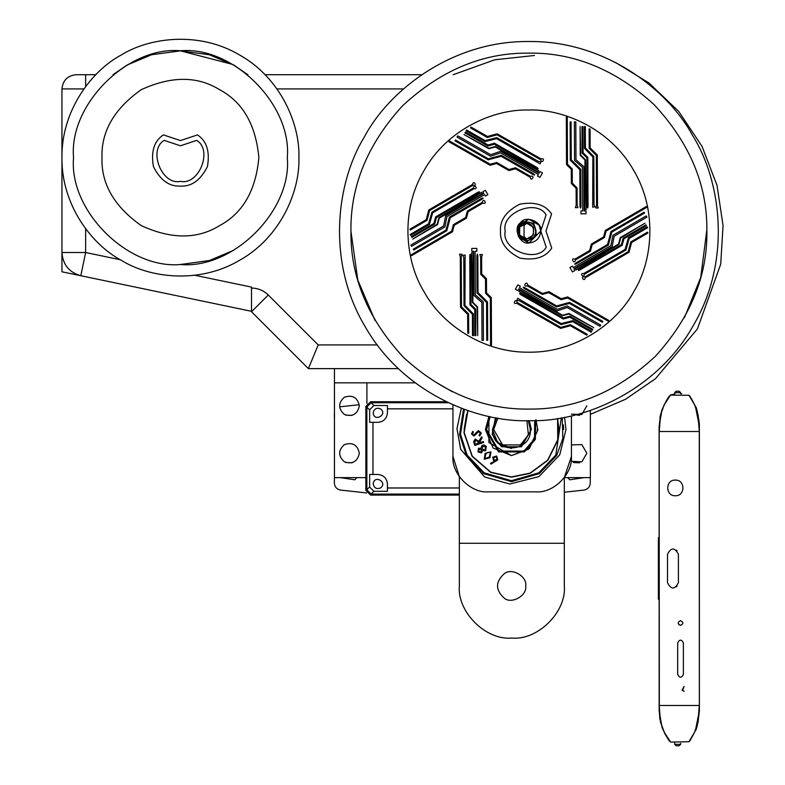 <?xml version="1.0" encoding="UTF-8"?>
<svg xmlns="http://www.w3.org/2000/svg" width="785" height="785" viewBox="0 0 785 785"><rect width="100%" height="100%" fill="white"/><g stroke="black" fill="none" stroke-linecap="round" stroke-linejoin="round"><path stroke-width="1.18" d="M615.283 62.349L648.94 82.965L678.721 111.421L702.035 146.373L717.029 185.407L723.054 225.599L720.718 264.162L697.394 328.974L655.475 378.694L625.527 399.271L590.379 414.333M534.742 226.365L536.018 231.104C534.3 223.136 529.561 220.399 521.799 222.901L526.539 221.625L524.615 221.821M526.539 239.052L533.408 235.078L533.408 227.14L526.539 223.166L533.408 227.14L533.408 235.078L526.539 239.052L519.66 235.078L519.66 227.14L526.539 223.166L533.408 227.14L533.408 235.078L526.539 239.052L519.66 235.078L519.66 227.14L526.539 223.166L533.408 227.14L533.408 235.078L526.539 239.052C516.294 239.533 516.294 222.685 526.539 223.166L533.408 227.14L533.408 235.078L526.539 239.052L526.539 240.583C532.25 239.984 535.409 236.825 536.018 231.104L534.801 235.745M536.008 230.712L534.762 226.394M536.018 231.104L535.998 231.663L536.018 231.104M519.562 238.385L526.539 240.583L518.326 235.843L517.06 231.114L518.326 235.843L526.539 240.583L518.326 235.843L517.06 231.114L518.326 235.843L526.539 240.583L518.326 235.843L517.06 231.114L518.326 235.843L526.539 240.583L518.326 235.843L517.06 231.114L518.326 235.843L526.539 240.583L518.326 235.843L517.06 231.114L518.326 235.843L526.539 240.583L518.326 235.843L517.06 231.114L518.326 235.843L526.539 240.583L518.326 235.843L517.06 231.114M517.06 231.104L518.326 226.365L521.799 222.901L518.326 226.365L517.06 231.104L518.326 226.365L521.799 222.901L517.06 231.104L518.326 226.365L521.799 222.901L518.326 226.365L517.06 231.104L518.326 226.365L521.799 222.901L518.326 226.365L517.06 231.104L518.326 226.365L521.799 222.901L518.326 226.365L517.06 231.104L518.326 226.365L521.799 222.901L518.326 226.365L517.06 231.104L518.326 226.365L521.799 222.901L518.326 226.365L517.06 231.104L521.799 239.317L526.598 240.583M534.742 235.843L535.959 232.154L535.135 235.107M524.037 224.029C536.714 219.849 536.714 242.369 524.037 238.189L524.037 224.029L525.214 223.715L524.037 224.834M526.539 240.583L526.539 241.77L536.449 235.049L533.859 223.352L522.094 221.409M528.962 242.957L518.669 237.08L518.62 225.226L528.855 219.26L539.138 225.138L540.757 231.055L528.962 242.957C519.856 245.048 512.615 227.797 520.494 222.763C525.45 214.845 542.769 221.929 540.757 231.055L540.757 231.055C540.031 238.208 536.096 242.173 528.962 242.957M540.757 231.055L546.095 214.796C536.43 198.409 500.859 212.696 505.206 231.212C501.026 249.767 536.714 263.731 546.242 247.265L540.757 231.055M581.989 126.601L582.941 126.601L583.059 152.663L587.818 157.383L588.034 206.2C587.798 208.545 587.484 208.555 587.092 206.229L586.876 157.775L582.117 153.065L581.989 126.601M566.309 117.191L567.261 117.191L567.467 164.193L572.226 168.912L572.294 183.131L577.053 187.841L577.132 205.219L577.946 207.632L575.395 207.652L576.18 205.228L576.111 188.243L571.352 183.523L571.284 169.305L566.525 164.585L566.309 117.191M580.095 126.611L580.704 155.047L585.463 159.767L586.159 209.526L584.737 209.526L584.982 159.963L580.223 155.244L580.095 126.611M586.159 209.526L584.737 209.526M584.364 126.591L585.316 126.591L585.404 147.914L593.803 156.549L594.019 204.777L594.981 206.867L592.695 207.171L592.861 156.931L584.462 148.306L584.364 126.591M570.126 121.92L571.068 121.91L571.244 159.826L580.763 169.266L580.929 206.131C580.586 208.712 580.272 208.712 579.978 206.121L579.821 169.658L570.293 160.228L570.126 121.92M574.394 121.901L575.807 121.891L575.984 159.806L583.903 166.754L584.099 210.959L586.022 210.949L586.042 213.795L580.959 213.814L580.949 210.969L582.676 210.959L582.48 167.401L574.561 160.454L574.394 121.901M589.113 128.936L590.065 128.936L590.143 147.894L597.287 154.969L597.513 205.68L598.258 207.986L595.844 207.996L596.571 205.69L596.345 155.371L589.201 148.286L589.113 128.936M545.967 231.035L551.737 248.06C545.624 257.362 535.056 260.708 520.033 258.128C506.404 251.308 499.888 242.339 500.467 231.232C499.79 220.134 506.227 211.106 519.798 204.169C534.791 201.451 545.389 204.708 551.58 213.952L545.967 231.035M551.737 248.06C545.624 257.362 535.056 260.708 520.033 258.128C506.404 251.308 499.888 242.339 500.467 231.232C499.79 220.134 506.227 211.106 519.798 204.169C534.791 201.451 545.389 204.708 551.58 213.952M528.364 110.018C494.03 108.997 447.008 129.083 423.763 171.032C399.428 212.352 406.002 263.053 424.312 292.128C440.601 322.37 481.499 353.044 529.443 352.2C577.397 352.612 618.03 321.575 634.044 291.186C652.09 261.954 658.213 211.194 633.505 170.09C609.886 128.357 562.688 108.693 528.364 110.018M645.957 224.834L646.428 225.648L623.918 238.787L622.211 245.263L580.046 269.863C577.888 270.825 577.721 270.56 579.546 269.059L621.396 244.645L623.104 238.159L645.957 224.834M592.861 329.337L592.4 330.161L569.763 317.228L563.296 318.995L520.916 294.767C519.003 293.394 519.15 293.109 521.358 293.933L563.424 317.974L569.89 316.208L592.861 329.337M475.818 335.617L474.866 335.617L474.758 309.555L469.989 304.835L469.773 256.018C470.019 253.673 470.333 253.663 470.725 255.988L470.941 304.433L475.7 309.153L475.818 335.617M411.86 237.384L411.379 236.57L433.899 223.431L435.606 216.954L477.771 192.354C479.92 191.383 480.086 191.658 478.271 193.159L436.421 217.573L434.713 224.049L411.86 237.384M464.946 132.881L465.417 132.057L488.044 144.989L494.511 143.223L536.901 167.44C538.814 168.824 538.667 169.099 536.449 168.284L494.383 144.244L487.917 146.01L464.946 132.881M644.995 223.195L620.68 237.933L618.972 244.41L576.219 269.893L575.503 268.666L618.56 244.106L620.268 237.619L644.995 223.195M593.803 327.688L568.88 313.99L562.413 315.756L518.973 291.48L519.68 290.244L562.482 315.246L568.948 313.48L593.803 327.688M477.712 335.607L477.113 307.171L472.354 302.451L471.657 252.691L473.08 252.682L472.825 302.254L477.584 306.974L477.712 335.607M412.812 239.023L437.137 224.284L438.844 217.798L481.588 192.315L482.304 193.552L439.247 218.112L437.549 224.598L412.812 239.023M464.004 134.529L488.927 148.218L495.394 146.461L538.844 170.737L538.137 171.974L495.335 146.972L488.869 148.728L464.004 134.529M646.261 206.543L646.742 207.368L606.138 231.045L604.43 237.531L592.155 244.694L590.448 251.171L575.434 259.933C574.483 265.31 569.802 257.284 574.963 259.109L589.633 250.552L591.34 244.076L603.616 236.903L605.323 230.427L646.261 206.543M608.856 320.457L608.385 321.281L567.575 297.966L561.108 299.723L548.764 292.677L542.298 294.434L527.206 285.818C522.074 287.683 526.686 279.617 527.677 284.994L542.425 293.423L548.892 291.657L561.236 298.712L567.702 296.946L608.856 320.457M491.498 345.017L490.556 345.027L490.34 298.025L485.581 293.305L485.522 279.087L480.754 274.367L480.675 256.989L479.87 254.575L482.412 254.566L481.627 256.989L481.705 273.975L486.464 278.695L486.523 292.913L491.292 297.633L491.498 345.017M411.546 255.674L411.075 254.85L451.669 231.173L453.377 224.687L465.662 217.523L467.369 211.037L482.373 202.285C483.325 196.898 488.005 204.924 482.853 203.099L468.184 211.665L466.476 218.142L454.191 225.305L452.484 231.791L411.546 255.674M448.961 141.761L449.422 140.937L490.233 164.251L496.699 162.485L509.043 169.54L515.51 167.774L530.601 176.399C535.743 174.535 531.131 182.601 530.13 177.224L515.382 168.795L508.915 170.561L496.571 163.506L490.105 165.272L448.961 141.761M647.488 232.164L647.968 232.988L631.591 242.536L629.03 252.26L585.227 277.811C584.295 282.894 579.86 275.299 584.756 276.997L628.216 251.642L630.777 241.917L647.488 232.164M587.278 334.332L586.807 335.156L570.352 325.755L560.657 328.395L516.618 303.236C511.751 304.973 516.108 297.338 517.089 302.411L560.784 327.374L570.479 324.735L587.278 334.332M468.694 333.272L467.752 333.282L467.664 314.324L460.52 307.249L460.295 256.538L459.549 254.232L461.972 254.222L461.246 256.528L461.472 306.847L468.616 313.921L468.694 333.272M410.32 230.054L409.849 229.23L426.216 219.682L428.777 209.958L472.58 184.406C473.512 179.314 477.947 186.918 473.061 185.221L429.591 210.576L427.04 220.3L410.32 230.054M470.529 127.886L471 127.062L487.456 136.462L497.16 133.823L541.189 158.982C546.066 157.245 541.699 164.879 540.718 159.797L497.033 134.834L487.328 137.483L470.529 127.886M646.232 215.895L646.948 217.121L614.194 236.226L612.133 246.559L573.953 268.823L574.924 270.491L572.471 271.924L569.91 267.538L572.373 266.105L573.236 267.597L610.867 245.646L612.928 235.323L646.232 215.895M600.741 325.108L600.034 326.334L567.113 307.524L557.144 310.909L518.767 288.978L517.806 290.656L515.343 289.243L517.855 284.837L520.327 286.25L519.474 287.742L557.291 309.359L567.27 305.973L600.741 325.108M483.423 340.317L482 340.327L481.833 302.411L473.914 295.464L473.718 251.259L471.785 251.269L471.775 248.423L476.848 248.403L476.858 251.249L475.141 251.259L475.337 294.817L483.246 301.764L483.423 340.317M411.585 246.323L410.869 245.097L443.623 225.992L445.674 215.659L483.854 193.385L482.883 191.726L485.346 190.294L487.897 194.67L485.444 196.103L484.571 194.621L446.95 216.562L444.889 226.894L411.585 246.323M457.066 137.11L457.773 135.874L490.694 154.684L500.673 151.309L539.05 173.24L540.002 171.562L542.474 172.975L539.952 177.381L537.49 175.968L538.343 174.466L500.516 152.859L490.546 156.244L457.066 137.11M644.083 212.205L644.554 213.029L611.809 232.134L608.395 245.097L576.543 263.672C574.139 264.663 573.982 264.388 576.082 262.847L607.58 244.478L610.985 231.506L644.083 212.205M602.86 321.399L602.389 322.223L569.468 303.412L556.536 306.935L524.527 288.644C522.457 287.065 522.624 286.79 525.008 287.83L556.663 305.924L569.596 302.392L602.86 321.399M487.691 340.298L486.739 340.307L486.572 302.392L477.045 292.952L476.887 256.087C477.221 253.506 477.545 253.506 477.829 256.096L477.996 292.56L487.514 301.989L487.691 340.298M413.734 250.003L413.253 249.188L446.008 230.083L449.422 217.121L481.264 198.546C483.668 197.545 483.825 197.82 481.735 199.37L450.237 217.739L446.822 230.702L413.734 250.003M454.957 140.819L455.428 139.995L488.339 158.805L501.272 155.273L533.29 173.563C535.35 175.153 535.193 175.428 532.809 174.388L501.144 156.293L488.211 159.816L454.957 140.819M647.144 226.875L647.625 227.699L629.207 238.444L625.93 250.032L584.266 274.328C583.962 279.215 578.888 272.621 583.687 273.572L625.115 249.404L628.392 237.816L647.144 226.875M591.694 331.398L591.223 332.212L572.707 321.634L561.03 324.588L519.16 300.665L516.864 300.449L517.747 298.32L561.167 323.577L572.844 320.623L591.694 331.398M473.453 335.627L472.501 335.627L472.403 314.304L464.004 305.669L463.788 257.441L462.836 255.351L465.112 255.047L464.955 305.277L473.355 313.912L473.453 335.627M410.663 235.333L410.182 234.519L428.61 223.774L431.887 212.185L473.541 187.88C473.846 183.003 478.919 189.597 474.12 188.645L432.692 212.813L429.415 224.402L410.663 235.333M466.123 130.82L466.594 129.996L485.11 140.584L496.787 137.62L538.657 161.553L540.943 161.769L540.07 163.888L496.65 138.641L484.973 141.594L466.123 130.82M706.863 229.662L700.76 277.36L684.52 317.454M375.181 320.78L357.823 280.117L350.944 231.251M528.109 53.144C573.531 52.33 615.548 69.512 654.18 104.709C689.711 143.017 707.275 184.887 706.873 230.309C707.687 275.731 690.496 317.748 655.308 356.38C616.99 391.921 575.12 409.476 529.698 409.073C484.286 409.888 442.259 392.696 403.627 357.509C368.096 319.201 350.532 277.331 350.944 231.909C350.13 186.487 367.311 144.46 402.499 105.828C440.817 70.297 482.687 52.732 528.109 53.144M529.757 420.682C583.51 422.271 657.123 390.832 693.508 325.157C731.6 260.473 721.317 181.09 692.655 135.589C667.162 88.234 603.115 40.212 528.06 41.536C452.984 40.889 389.38 89.48 364.309 137.051C336.049 182.817 326.482 262.288 365.153 326.629C402.126 391.97 476.014 422.752 529.757 420.682M538.844 170.737L538.137 171.974M481.588 192.315L482.304 193.552M471.657 252.691L473.08 252.682M518.973 291.48L519.68 290.244M576.219 269.893L575.503 268.666M101.991 157.648C101.128 183.818 114.208 206.465 141.202 225.58C171.258 239.405 197.408 239.405 219.643 225.58C242.742 213.235 255.812 190.588 258.864 157.648C255.812 124.707 242.742 102.06 219.643 89.716C197.408 75.89 171.258 75.89 141.202 89.716C114.208 108.83 101.128 131.478 101.991 157.648M180.207 50.77L232.694 64.429M233.861 250.209L209.477 260.502L180.207 264.525M73.554 157.648C68.776 104.768 127.553 45.991 180.422 50.77C233.302 45.991 292.079 104.768 287.3 157.648C292.079 210.527 233.302 269.304 180.422 264.525C127.553 269.304 68.776 210.527 73.554 157.648M180.422 145.794L164.193 140.387C147.766 149.984 161.887 185.613 180.422 181.345C198.968 185.613 213.088 149.984 196.662 140.387L180.422 145.794M180.422 140.584L197.486 134.892C206.749 141.045 210.056 151.633 207.407 166.636C200.528 180.236 191.53 186.722 180.422 186.084C169.325 186.722 160.326 180.236 153.448 166.636C150.798 151.633 154.105 141.045 163.368 134.892L180.422 140.584M197.486 134.892C206.749 141.045 210.056 151.633 207.407 166.636C200.528 180.236 191.53 186.722 180.422 186.084C169.325 186.722 160.326 180.236 153.448 166.636C150.798 151.633 154.105 141.045 163.368 134.892M298.908 157.648C300.056 124.059 280.608 77.96 239.67 55.038C199.341 31.047 149.7 37.248 121.184 55.038C91.521 70.846 61.328 110.734 61.946 157.648C61.328 204.561 91.521 244.449 121.184 260.257C149.7 278.047 199.341 284.248 239.67 260.257C280.608 237.335 300.056 191.236 298.908 157.648M247.834 74.712L233.861 65.086L209.281 54.744L179.775 50.77M659.341 705.47L659.106 426.314L662.01 409.711C666.102 400.919 668.771 396.199 670.007 395.542L670.361 395.532M669.948 741.374L670.007 741.442C668.781 740.804 666.112 736.085 662.01 727.283L659.106 710.523M659.341 426.432L659.341 431.524M659.106 599.298L658.389 599.298L658.389 537.686L659.106 537.686M675.326 495.747C685.403 496.238 685.403 479.615 675.326 480.106C665.258 479.566 665.258 496.287 675.326 495.747L675.336 495.747M667.505 582.715C671.067 589.761 674.698 589.761 678.407 582.715L678.407 554.279C674.698 547.233 671.067 547.233 667.505 554.279L667.505 582.715M680.526 625.37C683.588 623.79 683.588 622.211 680.526 620.631C677.475 622.211 677.475 623.79 680.526 625.37M683.372 642.905C681.478 639.235 679.584 639.235 677.69 642.905L677.69 674.423C679.584 678.093 681.478 678.093 683.372 674.423L683.372 642.738M684.118 691.251L682.45 690.555L684.118 686.512L682.067 690.064L684.118 691.251M699.278 431.524L697.993 414.843L694.666 404.932L698.071 414.931L699.347 426.343L699.347 705.47L699.278 431.524L659.214 431.524L659.214 710.7L660.617 722.298L664.287 732.336L670.665 742.09L688.955 741.717L694.696 731.993L698.002 722.102L699.278 705.47L659.155 705.47L659.155 426.343L660.548 414.804L664.257 404.726L660.617 414.725L659.214 431.524M699.386 704.724L699.386 704.076M699.386 699.523L699.386 698.925M699.386 693.822L699.386 653.817M699.386 652.05L699.386 639.598M699.386 639.108L699.386 632.494M699.386 611.162L699.386 600.496M699.386 544.8L699.386 513.675M699.386 511.614L699.386 501.429M699.386 498.357L699.386 456.33M699.386 454.279L699.386 443.172M699.386 442.289L699.386 439.62M699.386 435.861L699.386 435.243M699.386 429.984L699.386 710.68C698.061 723.014 696.697 729.726 695.314 730.825L695.353 730.747M699.386 469.94L699.386 477.408M699.386 590.3C699.386 592.891 699.386 592.891 699.386 590.3M695.314 730.825C696.697 729.746 698.051 723.034 699.386 710.68L695.373 730.688C687.12 746.574 690.064 739.46 689.583 741.03L695.373 730.688L698.336 721.072M695.314 406.169C696.697 407.248 698.051 413.96 699.386 426.314L699.239 422.379M699.131 421.182L695.373 406.306C687.12 390.42 690.064 397.534 689.583 395.964L689.583 395.964C689.289 396.248 688.71 392.991 695.373 406.306L699.386 426.314M674.698 393.972L674.698 392.667L676.12 391.244L679.202 391.244L680.624 392.667L680.624 393.648M676.12 391.244L679.202 391.244M681.714 393.717L680.399 393.638M674.923 393.933L670.665 394.904L664.159 404.854L668.428 397.789M694.754 405.06L688.955 395.277L670.498 395.13M690.918 738.979L689.112 741.491M689.917 396.602L690.8 397.907M699.278 705.47L698.081 722.023L694.784 731.865M690.829 739.058L689.946 740.353M668.437 739.235L664.188 732.199L660.548 722.21L659.214 705.47M669.173 396.611L668.241 397.867M667.692 398.652L667.319 399.202M667.073 399.575L665.788 401.645M664.463 404.079L662.344 409.721M661.961 409.868L659.881 417.669M659.341 710.719L659.871 719.315M662.344 727.273L662.991 729.765M664.463 732.915L665.788 735.349M667.692 738.342L668.241 739.127M669.173 740.383L669.791 741.168M690.908 397.985L689.112 395.493M678.161 622.996L678.858 624.674M676.562 586.807L677.062 586.297M677.062 550.697L676.562 550.197M674.698 743.022L674.698 744.327L676.12 745.75L679.202 745.75L680.624 744.327L680.624 743.346M459.343 487.985L387.427 487.985L387.427 491.302L373.886 491.302L369.647 487.063L365.859 490.35L370.599 495.09L371.099 494.089L366.86 489.85L366.86 406.964L371.099 402.725L370.599 401.724L365.859 406.463L369.647 409.76L373.886 405.521L387.427 405.521L387.427 408.838L452.945 408.838M446.272 401.724L370.599 401.724L365.859 406.463L365.859 490.35L370.599 495.09L459.343 495.09M369.647 487.063L369.647 474.474L372.963 474.474L372.963 422.34L369.647 422.34L369.647 409.76M373.209 483.952C374.062 487.936 376.427 489.31 380.313 488.054C388.428 482.481 373.974 474.14 373.209 483.952M373.209 412.861C374.062 408.877 376.427 407.513 380.313 408.759C388.428 414.333 373.974 422.683 373.209 412.861M368.773 403.657L366.929 407.415M372.963 474.474L377.948 474.474C383.659 475.082 386.819 478.242 387.427 483.952L387.427 487.985M387.427 408.838L387.427 412.861C386.819 418.582 383.659 421.741 377.948 422.34L372.963 422.34M583.932 490.095C587.808 489.33 589.928 486.965 590.271 483.03C589.928 486.965 587.808 489.33 583.932 490.095L564.317 492.234M590.271 483.03L590.271 476.848M584.325 477.633L569.724 479.792L567.771 477.633M573.335 462.532L579.595 462.807M575.925 414.765L579.595 415.412M334.341 483.03C334.685 486.965 336.804 489.33 340.68 490.095C336.804 489.33 334.685 486.965 334.341 483.03L334.459 476.848M366.615 492.921L340.68 490.095M340.68 406.718L359.275 404.697M334.459 412.517L334.341 413.793L334.459 412.517M334.459 419.975L334.341 413.793M340.288 477.633L354.889 479.792L356.832 477.633M352.102 462.807L345.842 462.532M334.459 467.369L334.459 429.454M352.102 415.412L345.842 415.137M563.394 424.862L563.61 429.532M562.256 417.728L562.825 438.501L556.624 455.594L539.256 473.64L511.477 481.666L483.688 473.64L466.319 455.594L459.568 434.399L463.533 409.054M561.314 417.895L555.8 455.123L538.755 472.845L511.477 480.714L484.198 472.845L467.144 455.123L460.51 434.282L464.426 409.377M496.974 459.5L494.295 460.275L493.529 457.586L496.208 456.821L496.974 459.5L494.295 460.275M481.068 452.091L478.772 451.463L479.036 449.108L481.421 449.648L481.068 452.091L478.772 451.463L479.036 449.108M482.569 446.204L485.522 446.94L485.159 449.893L482.127 449.157L482.569 446.204L485.522 446.94L485.159 449.893M484.816 458.558L485.846 453.936L487.76 452.376L490.36 452.513L489.3 457.105L484.816 458.558L485.846 453.936M558.076 438.158L558.871 429.532L557.566 418.503L557.752 439.737L547.665 460.138L530.081 473.12L511.477 476.927L490.792 472.177L472.276 456.173L464.18 432.584L467.889 410.908M466.633 414.186L464.082 429.827M467.781 410.555L463.945 432.623L472.089 456.311L490.694 472.393L511.477 477.162L530.169 473.335L547.832 460.295L557.988 439.796L557.801 418.464M478.359 443.231L475.327 444.261L474.797 442.691L475.553 440.002L477.849 441.7L478.359 443.231M490.36 452.513L489.3 457.105M490.546 463.327L494.619 461.197L493.696 460.883L492.715 457.145L496.679 456.036L497.778 459.932L490.978 464.141L490.546 463.327L494.619 461.197L493.696 460.883M482.029 445.429L484.021 444.938L486.268 446.449L485.66 450.708L482.52 450.6L481.597 452.886L477.986 451.944L478.546 448.294L480.969 448.294L482.029 445.429L484.021 444.938L486.268 446.449M473.6 441.621L474.758 445.448L473.6 441.621L475.239 439.08L478.683 441.337L475.239 439.08M483.668 442.436L483.364 441.543L483.668 442.436L474.758 445.448M479.056 442.436L479.223 442.946L483.364 441.543L479.223 442.946L482.108 437.834L481.735 436.735L478.683 441.337L481.735 436.735L482.108 437.834M479.046 435.302L480.391 433.202L478.634 431.642L473.895 436.028L471.481 433.977L472.756 431.377L473.414 432.084L472.442 433.899L473.767 435.067L478.516 430.631L481.293 433.026L479.606 436.048L479.046 435.302L479.606 436.048M484.227 459.245L485.179 453.347L490.968 451.905L489.938 457.724L484.227 459.245M496.679 456.036L497.778 459.932M485.66 450.708L482.52 450.6L481.597 452.886L477.986 451.944L478.546 448.294M476.407 433.801L473.895 436.028M471.481 433.977L472.756 431.377M472.442 433.899L473.767 435.067M475.73 433.045L478.516 430.631M511.477 455.594L528.57 449.206L537.509 430.779L529.384 448.471L511.477 455.594L493.039 447.96L485.405 429.532L488.937 416.423L488.898 442.563L511.477 455.594M537.509 428.188L536.204 421.3L537.509 428.188M534.693 420.593L534.516 438.913L523.909 451.081L499.034 451.081L486.592 429.532L490.164 416.678M495.463 417.708L492.175 434.399L501.517 446.773L521.426 446.773L531.376 429.532L529.306 420.682M535.694 420.564L535.331 439.423L524.39 451.905L498.553 451.905L485.64 429.532L489.183 416.472M528.236 420.682L530.434 429.532C531.474 453.975 491.479 453.975 492.519 429.532L496.503 417.895L492.519 429.199M530.326 431.534L520.749 446.066M511.477 448.49L497.621 442.475L492.519 429.866M537.303 429.159L537.274 430.69M530.395 428.306L530.267 432.015L530.101 426.039M530.101 426L528.884 422.036L530.385 428.257M528.845 421.938L528.305 420.809L528.845 421.938M537.244 431.21L537.274 430.71M537.362 431.191L537.823 429.876L535.89 419.602M452.945 456.311L459.343 476.652L459.343 543.279L564.317 543.279L564.317 477.633L571.431 456.311C573.011 473.895 553.464 493.441 535.88 491.852L488.486 491.852C470.902 493.441 451.355 473.895 452.945 456.311L452.945 404.795M497.847 418.12L493.696 429.532L502.586 444.918L520.357 444.918L528.413 434.919L526.882 420.672M512.183 638.068L511.477 638.068C485.679 640.393 457.007 611.721 459.343 585.934C457.007 611.721 485.679 640.393 511.477 638.068L512.183 638.068C537.98 640.393 566.652 611.721 564.317 585.934C566.652 611.721 537.98 640.393 512.183 638.068L511.477 638.068M564.317 543.279L564.317 585.934M459.343 543.279L459.343 585.934M525.695 585.934C527.402 595.422 511.732 604.47 504.362 598.248C495.296 590.035 495.296 581.822 504.362 573.619C511.732 567.398 527.402 576.445 525.695 585.934M571.431 415.854L571.431 456.311M484.669 476.986L460.648 449.216L456.978 428.62L461.305 408.22L456.978 428.698L460.726 449.412L484.669 476.986L509.789 484.011L538.942 476.603L559.734 454.858L565.975 429.532L564.582 417.296M564.317 477.633L590.379 477.633L590.379 410.437M415.265 382.844L334.459 382.844L334.459 368.626M359.334 453.23C357.538 461.6 352.563 464.475 344.409 461.845C338.06 456.105 338.06 450.354 344.409 444.604C352.563 441.984 357.538 444.859 359.334 453.23M586.827 405.835L581.852 414.451L571.431 414.166M571.431 444.899L581.852 444.604L586.827 453.23L581.852 461.845L571.068 461.315M359.334 405.835C357.538 414.205 352.563 417.08 344.409 414.451C338.06 408.71 338.06 402.96 344.409 397.22C352.563 394.59 357.538 397.465 359.334 405.835M334.459 382.844L334.459 477.633L365.859 477.633M366.909 382.844L366.909 403.49M61.946 271.787L80.806 275.721C69.119 272.375 62.829 264.643 61.946 252.515L61.946 271.787M524.037 236.638L526.166 238.611M526.166 223.607L524.037 225.58M524.037 237.374L525.214 238.503M120.301 259.747L85.634 252.515L80.806 275.721L251.514 311.311M85.634 228.739L85.634 252.515L61.946 252.515L61.946 157.677M95.809 74.712L76.155 74.712C67.588 75.615 62.849 80.355 61.946 88.931L61.946 157.618M377.31 344.929L318.21 344.929L268.274 295.003C263.603 290.479 258.02 288.164 251.514 288.056L251.514 287.104L194.739 275.26M251.514 288.056L251.514 311.753L308.387 368.626L398.417 368.626M318.21 344.929L308.387 368.626M421.771 74.712L265.045 74.712M452.415 391.803L436.941 382.844M453.19 74.712L494.776 59.778L534.438 55.49M113.02 74.712L126.984 65.086L151.574 54.744L181.08 50.77M674.698 392.667L680.624 392.667M664.198 732.277L660.538 722.249L659.145 710.67L659.145 426.324L660.538 414.765L664.159 404.775M694.784 731.934L698.081 722.063L699.356 710.67L699.356 426.324L698.081 414.892L694.754 404.991M674.698 744.327L680.624 744.327M658.389 582.715L659.106 582.715M658.389 554.279L659.106 554.279M373.886 405.521L371.099 402.725L448.372 402.725M459.343 494.089L371.099 494.089L373.886 491.302M61.946 88.931L83.907 88.931M276.948 88.931L403.51 88.931M268.274 295.003L251.514 311.753M85.634 86.556L85.634 74.712M670.557 742.021L668.477 739.352M670.145 395.463L668.457 397.661M689.456 395.875L689.024 395.316"/></g></svg>
